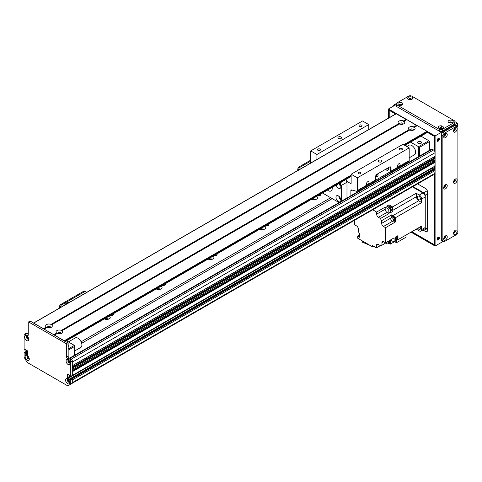<?xml version="1.0" encoding="UTF-8"?>
<svg xmlns="http://www.w3.org/2000/svg" width="482" height="482" viewBox="0 0 482 482"><rect width="100%" height="100%" fill="white"/><g stroke="black" fill="none" stroke-linecap="round" stroke-linejoin="round"><path stroke-width="0.72" d="M108.763 319.06A3.482 2.012 0 0 0 104.769 319.06M109.33 316.059A3.482 2.012 180 0 1 110.245 317.415A3.482 2.012 180 0 1 109.227 318.837A3.482 2.012 180 0 1 104.413 318.897M160.59 289.14A3.482 2.012 0 0 0 156.596 289.14M161.163 286.133A3.482 2.012 180 0 1 162.073 287.495A3.482 2.012 180 0 1 161.054 288.911A3.482 2.012 180 0 1 156.24 288.977M212.417 259.214A3.482 2.012 0 0 0 208.423 259.214M212.99 256.213A3.482 2.012 180 0 1 213.906 257.569A3.482 2.012 180 0 1 212.881 258.991A3.482 2.012 180 0 1 208.067 259.051M264.25 229.293A3.482 2.012 0 0 0 260.25 229.293M264.817 226.287A3.482 2.012 180 0 1 265.733 227.649A3.482 2.012 180 0 1 264.708 229.071A3.482 2.012 180 0 1 259.894 229.131M316.078 199.373A3.482 2.012 0 0 0 312.077 199.373M316.644 196.367A3.482 2.012 180 0 1 317.56 197.722A3.482 2.012 180 0 1 316.541 199.144A3.482 2.012 180 0 1 311.727 199.205M81.657 343.28L332.219 198.62M81.109 341.804L330.664 197.722M113.119 313.866A1.512 0.874 180 0 1 113.463 314.421A1.512 0.874 180 0 1 113.017 315.041A1.512 0.874 180 0 1 110.987 315.101M164.946 283.946A1.512 0.874 180 0 1 165.29 284.5A1.512 0.874 180 0 1 164.85 285.121A1.512 0.874 180 0 1 162.82 285.175M216.78 254.026A1.512 0.874 180 0 1 217.117 254.58A1.512 0.874 180 0 1 216.677 255.195A1.512 0.874 180 0 1 214.647 255.255M268.607 224.1A1.512 0.874 180 0 1 268.95 224.654A1.512 0.874 180 0 1 268.504 225.275A1.512 0.874 180 0 1 266.474 225.335M320.434 194.18A1.512 0.874 180 0 1 320.777 194.734A1.512 0.874 180 0 1 320.331 195.349A1.512 0.874 180 0 1 318.301 195.409M434.583 173.514L434.716 173.442A102.612 59.244 -120 0 0 435.095 170.508L434.836 168.851L72.041 378.31L71.42 377.948L72.3 378.756L72.041 378.31L70.486 379.207L70.746 379.653L72.3 378.756L72.3 383.244L432.987 175.002L432.938 174.514M435.095 156.282L72.3 365.742L435.047 156.385L435.095 152.692A2.199 1.271 -120 0 0 433.541 149.998L432.246 149.251A1.464 0.844 -120 0 0 431.511 149.179L69.541 358.162M435.095 159.873L72.3 369.333L435.047 159.976L435.095 158.674L434.222 157.994A1.579 0.91 60 0 1 433.101 157.506M434.836 166.157L435.095 162.265L434.222 161.584A1.579 0.91 60 0 1 433.101 161.096M433.372 168.899L431.986 167.929M434.836 168.851L434.059 168.58M72.041 375.617L70.746 376.364L70.746 361.849A1.464 0.844 -120 0 0 69.709 360.054L67.637 358.855A1.464 0.844 60 0 1 66.6 357.06L66.6 344.497A0.735 0.422 -120 0 0 66.082 343.6L28.763 322.054A0.735 0.422 -120 0 0 28.396 322.018L29.95 321.12A0.735 0.422 60 0 1 30.318 321.157L67.637 342.702A0.735 0.422 60 0 1 68.155 343.6L68.155 356.162A1.464 0.844 -120 0 0 69.191 357.957L71.264 359.156A1.464 0.844 60 0 1 72.3 360.952L72.3 375.466L72.3 371.724L435.095 162.265M72.3 371.369L434.945 162M72.3 370.538L434.222 161.584M72.3 367.778L434.945 158.409M72.3 366.947L434.222 157.994M70.065 362.319A1.175 0.675 60 0 1 69.016 361.38L68.607 361.066M25.136 353.74L25.136 353.204L26.691 352.306L26.691 352.842L25.136 353.74L25.293 354.011L26.847 353.113L27.468 353.475L26.847 353.113L26.534 352.035L25.654 351.824M27.667 356.891L27.95 356.776A1.175 0.675 60 0 1 28.016 356.222M29.119 358.132A1.175 0.675 60 0 1 28.607 357.915L28.366 358.096M28.601 338.382A1.175 0.675 60 0 1 27.661 337.653A1.175 0.675 60 0 1 27.498 336.472M69.589 381.901L69.348 381.431A1.175 0.675 60 0 1 68.534 380.611A1.175 0.675 60 0 1 68.444 379.557M70.486 379.207L69.866 378.846L71.264 378.039M68.932 374.719L69.191 377.557L70.577 378.358L69.191 377.382L68.932 376.334L69.709 375.888M419.545 156.084L419.545 147.305L418.509 146.709L418.509 156.686M419.545 147.305L429.396 141.618L428.878 140.72L418.509 146.709L410.586 142.13M406.639 144.407A8.061 4.657 60 0 1 407.055 146.371M411.001 130.327A1.187 0.687 180 0 1 412.544 130.327M400.632 124.344A1.187 0.687 180 0 1 402.181 124.344M399.307 123.982L398.747 123.633A3.338 1.928 180 0 1 399.048 121.109A3.338 1.928 180 0 1 403.422 120.934L403.506 121.554L404.067 121.307A3.338 1.928 180 0 1 403.765 123.832A3.338 1.928 180 0 1 399.397 124.007L399.777 123.711M398.21 123.018L399.596 123.814M429.396 141.618L429.396 150.402M420.973 143.341A2.018 1.163 180 0 1 418.774 143.594A2.018 1.163 180 0 1 417.533 142.515A2.018 1.163 180 0 1 419.545 141.353A2.018 1.163 180 0 1 421.563 142.515A2.018 1.163 180 0 1 420.973 143.341M420.949 136.147L428.878 140.72M66.45 340.816L74.373 345.395L74.373 355.367M74.373 345.395L68.155 348.98M68.155 350.179L74.373 346.588M48.206 327.814A1.187 0.687 180 0 1 49.748 327.814M58.569 333.797A1.187 0.687 180 0 1 60.117 333.797M68.155 344.992A2.018 1.163 180 0 1 69.131 345.992A2.018 1.163 180 0 1 68.155 346.986M46.887 327.447L44.055 329.086L46.887 327.447L46.32 327.103A3.338 1.928 180 0 1 46.621 324.579A3.338 1.928 180 0 1 50.99 324.404L51.074 325.031L51.634 324.784A3.338 1.928 180 0 1 51.333 327.302A3.338 1.928 180 0 1 46.965 327.477L47.344 327.182M25.136 349.613L25.136 350.149L25.757 349.793L24.98 350.239L24.1 349.432L24.1 334.918A1.464 0.844 -120 0 1 24.401 334.249A1.464 0.844 -120 0 1 25.136 334.321L26.691 333.423L28.245 334.321M24.401 334.249L25.956 333.351A1.464 0.844 60 0 1 26.691 333.423M434.216 168.489L71.42 377.948L434.107 168.477M70.746 379.653L70.746 384.142L67.763 385.865L27.082 362.374L24.1 357.21L24.1 352.722L27.329 350.733M27.396 350.824L25.914 351.679L26.534 352.035L27.468 351.498M27.468 351.854L24.98 352.932L25.136 353.204M27.468 352.752L26.691 352.842L27.468 352.396M68.107 379.274A1.651 0.952 -120 0 0 68.022 379.732A1.651 0.952 -120 0 0 69.625 381.901M27.167 336.189A1.651 0.952 -120 0 0 27.082 336.641A1.651 0.952 -120 0 0 28.679 338.816M68.625 360.126A1.651 0.952 -120 0 0 68.54 360.578A1.651 0.952 -120 0 0 70.143 362.753M27.685 355.939A1.651 0.952 -120 0 0 27.601 356.391A1.651 0.952 -120 0 0 29.197 358.566M70.746 376.364L69.866 376.153L69.553 375.074L67.637 373.972M24.98 352.932L24.359 352.577M69.709 379.473L69.866 378.846M25.293 349.522L27.468 351.077L27.396 355.138L25.293 354.011M69.553 379.563L67.378 378.009L67.378 374.116M28.396 322.018A0.735 0.422 -120 0 0 28.245 322.35L28.245 334.918A1.464 0.844 60 0 1 27.944 335.593A1.464 0.844 60 0 1 27.209 335.52L25.136 334.321M25.136 356.764A2.934 1.693 60 0 1 27.209 355.565A2.934 1.693 60 0 1 29.282 359.156A2.934 1.693 60 0 1 27.209 360.355A2.934 1.693 60 0 1 25.136 356.764M66.082 360.952A2.934 1.693 60 0 1 68.155 359.753A2.934 1.693 60 0 1 70.227 363.344A2.934 1.693 60 0 1 68.155 364.543A2.934 1.693 60 0 1 66.082 360.952M24.618 337.014A2.934 1.693 60 0 1 26.691 335.815A2.934 1.693 60 0 1 28.763 339.406A2.934 1.693 60 0 1 26.691 340.605A2.934 1.693 60 0 1 24.618 337.014M65.564 380.105A2.934 1.693 60 0 1 67.637 378.906A2.934 1.693 60 0 1 69.709 382.497A2.934 1.693 60 0 1 67.637 383.696A2.934 1.693 60 0 1 65.564 380.105M68.155 379.28A1.651 0.952 -120 0 0 67.715 379.346A1.651 0.952 -120 0 0 67.378 380.105A1.651 0.952 -120 0 0 68.095 381.762A1.651 0.952 -120 0 0 69.366 382.202A1.651 0.952 -120 0 0 69.643 381.858M27.209 336.195A1.651 0.952 -120 0 0 26.775 336.261A1.651 0.952 -120 0 0 26.432 337.014A1.651 0.952 -120 0 0 27.155 338.671A1.651 0.952 -120 0 0 28.426 339.117A1.651 0.952 -120 0 0 28.697 338.768M68.673 360.132A1.651 0.952 -120 0 0 68.239 360.199A1.651 0.952 -120 0 0 67.896 360.952A1.651 0.952 -120 0 0 68.613 362.615A1.651 0.952 -120 0 0 69.884 363.054A1.651 0.952 -120 0 0 70.161 362.705M27.727 355.945A1.651 0.952 -120 0 0 27.293 356.011A1.651 0.952 -120 0 0 26.95 356.764A1.651 0.952 -120 0 0 27.673 358.421A1.651 0.952 -120 0 0 28.944 358.867A1.651 0.952 -120 0 0 29.215 358.518M70.746 384.142L72.3 383.244M57.244 333.436L56.683 333.086A3.338 1.928 180 0 1 56.984 330.568A3.338 1.928 180 0 1 61.353 330.393L61.443 331.014L62.003 330.766A3.338 1.928 180 0 1 61.702 333.291L61.702 333.291A3.338 1.928 180 0 1 57.328 333.46L54.418 335.068M60.889 333.634A1.651 0.952 0 0 0 60.991 333.303A1.651 0.952 0 0 0 59.34 332.351A1.651 0.952 0 0 0 57.695 333.303A1.651 0.952 0 0 0 57.798 333.634M60.605 333.707A1.651 0.952 0 0 0 58.081 333.707M409.116 129.616A3.338 1.928 180 0 1 409.417 127.091A3.338 1.928 180 0 1 413.785 126.917L413.869 127.543L414.43 127.29A3.338 1.928 180 0 1 414.128 129.815L414.128 129.815A3.338 1.928 180 0 1 409.76 129.989L409.116 129.616L61.353 330.393M413.321 130.158A1.651 0.952 0 0 0 413.423 129.827A1.651 0.952 0 0 0 411.773 128.875A1.651 0.952 0 0 0 410.122 129.827A1.651 0.952 0 0 0 410.224 130.158M413.038 130.236A1.651 0.952 0 0 0 410.507 130.236M402.952 124.175A1.651 0.952 0 0 0 403.054 123.844A1.651 0.952 0 0 0 401.41 122.892A1.651 0.952 0 0 0 399.759 123.844A1.651 0.952 0 0 0 399.861 124.175M402.669 124.254A1.651 0.952 0 0 0 400.144 124.254M50.526 327.646A1.651 0.952 0 0 0 50.628 327.32A1.651 0.952 0 0 0 48.977 326.368A1.651 0.952 0 0 0 47.326 327.32A1.651 0.952 0 0 0 47.429 327.646M50.242 327.724A1.651 0.952 0 0 0 47.712 327.724M406.802 119.65L403.922 121.313L406.916 119.663L416.954 125.76M417.171 125.639L414.291 127.302L417.279 125.645L427.064 131.297L427.064 132.496M409.682 129.959L61.859 330.773L409.682 129.959M396.222 113.788L406.591 119.777M43.579 328.863L33.505 323.085M53.948 334.851L44.007 329.11M64.528 341.202L54.376 335.092M399.319 123.976L51.496 324.79M310.709 160.169L299.322 166.748A2.199 1.271 120 0 0 297.762 169.441L297.762 170.514M310.709 161.127L300.147 167.224L299.322 166.748M298.593 170.032L298.593 169.917A2.199 1.271 -60 0 1 300.147 167.224M406.796 146.522L409.025 145.239A5.495 3.175 60 0 1 413.333 146.787A5.495 3.175 60 0 1 415.659 152.414A5.495 3.175 60 0 1 414.52 154.758L409.182 157.843M74.373 351.143L80.747 347.462A5.495 3.175 -120 0 0 81.591 343.057A5.495 3.175 -120 0 0 78 338.213A5.495 3.175 -120 0 0 75.252 337.936L68.36 341.919M423.365 229.703L423.696 229.89A2.199 1.271 -120 0 0 424.793 229.998A2.199 1.271 -120 0 0 425.251 228.992L425.251 195.481A2.199 1.271 -120 0 0 423.696 192.788L412.941 186.576M425.251 196.975A3.296 1.904 -120 0 0 422.919 192.939L419.286 195.029A3.296 1.904 60 0 1 421.617 199.072L425.251 196.975L425.251 227.498A3.296 1.904 -120 0 1 424.564 229.01L420.937 231.101A3.296 1.904 60 0 1 419.286 230.938L416.207 229.161L406.019 235.047L406.019 237.222L396.511 242.717L396.511 239.427M412.423 186.877L422.919 192.939M420.937 231.101A3.296 1.904 60 0 0 421.617 229.595L421.617 226.04L397.987 239.681L397.987 238.222A2.163 1.247 -120 0 0 398.005 237.957A2.163 1.247 -120 0 0 397.987 237.68L397.987 235.638L395.656 236.981L395.656 241.03L394.101 241.928L394.101 237.879L385.546 242.82L385.546 227.679L383.473 226.48L392.469 221.286M419.286 195.029L416.207 193.252L392.577 206.898L391.312 206.169A2.163 1.247 -120 0 0 390.842 205.898L389.07 204.874L386.739 206.224L390.245 208.248L388.691 209.146A278.524 160.807 60 0 1 388.896 212.592A3.519 2.03 -120 0 0 389.058 213.55L380.509 218.485A3.519 2.03 -120 0 0 381.66 220.642L391.77 214.803A3.519 2.03 -120 0 0 392.776 215.713A278.524 160.807 60 0 1 395.656 217.617L421.617 202.627L421.617 199.072M395.656 217.617L395.656 221.841L385.546 227.679M396.921 236.252A2.163 1.247 60 0 1 397.644 238.168A2.163 1.247 60 0 1 397.192 239.156A2.163 1.247 60 0 1 396.8 239.259M397.987 237.68A2.163 1.247 -120 0 0 397.282 236.041M397.361 239.03A2.163 1.247 -120 0 0 397.56 238.952A2.163 1.247 -120 0 0 397.987 238.222M390.842 205.898A2.163 1.247 -120 0 0 389.992 205.904A2.163 1.247 -120 0 0 389.83 206.037M389.07 204.874L389.07 206.561M392.577 206.898A278.524 160.807 60 0 1 392.782 210.345A3.519 2.03 -120 0 0 392.951 211.303L391.01 210.182M391.956 209.73A2.163 1.247 -120 0 0 392.155 209.652A2.163 1.247 -120 0 0 392.529 208.067A2.163 1.247 -120 0 0 391.312 206.169M397.987 239.681A278.524 160.807 60 0 1 397.048 239.223M389.348 206.404A2.163 1.247 60 0 1 389.631 206.115A2.163 1.247 60 0 1 391.794 207.362A2.163 1.247 60 0 1 391.794 209.857A2.163 1.247 60 0 1 391.396 209.959M390.703 210.363L391.739 209.766A2.055 1.187 -120 0 0 391.739 207.393A2.055 1.187 -120 0 0 389.685 206.212L388.649 206.808A2.055 1.187 60 0 1 390.703 207.995A2.055 1.187 60 0 1 390.703 210.363A2.055 1.187 60 0 1 390.384 210.459M388.341 207.152A2.055 1.187 60 0 1 388.649 206.808M380.509 218.485L378.448 217.292A2.567 1.482 -120 0 1 376.635 214.153L376.635 212.056L372.719 209.797M376.635 212.056L385.184 207.121L385.184 209.218A2.567 1.482 60 0 0 386.998 212.357L389.058 213.55M388.691 209.146L385.184 207.121M392.951 211.303L390.619 212.652A3.519 2.03 60 0 1 390.45 211.694A278.524 160.807 -120 0 0 390.245 208.248M421.617 202.627A278.524 160.807 -120 0 0 418.738 200.723A3.519 2.03 60 0 1 416.418 196.704A278.524 160.807 -120 0 0 416.207 193.252M393.939 220.852L395.656 221.841M391.77 214.803L391.77 217.346M394.794 220.485A2.199 1.271 -120 0 0 394.933 220.425A2.199 1.271 -120 0 0 394.933 217.888A2.199 1.271 -120 0 0 392.734 216.617A2.199 1.271 -120 0 0 392.613 216.701M390.848 218.033L381.66 223.341A2.567 1.482 -120 0 0 383.473 226.48M354.451 220.346L354.451 224.684L356.523 225.883A2.567 1.482 -120 0 1 358.337 229.022L358.337 231.722A3.519 2.03 -120 0 1 359.656 234.836A278.524 160.807 60 0 0 359.801 237.349L357.716 236.144L357.716 238.241L372.435 246.736L372.435 245.543L376.478 247.875L376.478 245.483L378.292 244.434A2.567 1.482 -120 0 0 377.008 244.308A2.567 1.482 -120 0 0 376.478 245.483M378.292 244.434L380.629 245.784L381.66 245.187M381.919 242.82L383.732 241.771A2.567 1.482 -120 0 0 382.449 241.645A2.567 1.482 -120 0 0 381.919 242.82L381.919 245.199A3.519 2.03 -120 0 0 381.069 245.35A3.519 2.03 -120 0 0 380.629 245.784M383.732 241.771L385.546 242.82M381.66 223.341L381.66 220.642M388.878 243.368L390.245 244.151L396.385 240.608A278.524 160.807 -120 0 0 396.463 239.452M376.478 247.875L380.364 245.633M359.668 235.023L357.716 236.144M372.435 246.736L373.472 246.139M370.242 245.471L362.283 242.133L362.283 240.88M372.785 246.537L373.55 246.862L373.55 246.188M373.55 246.862L374.044 246.471M390.577 240.277A3.519 2.03 -120 0 0 390.45 240.946A278.524 160.807 60 0 1 390.245 244.151M381.919 245.199L390.474 240.265A3.519 2.03 -120 0 1 391.215 240.5L390.45 240.946M389.516 243.042A2.199 1.271 -120 0 0 389.649 242.982A2.199 1.271 -120 0 0 389.769 240.669M389.51 240.813A2.199 1.271 60 0 1 389.39 243.127A2.199 1.271 60 0 1 389.173 243.211M389.179 243.175A2.163 1.247 -120 0 0 389.372 243.097A2.163 1.247 -120 0 0 389.492 240.825M389.131 241.036A2.163 1.247 60 0 1 389.01 243.308A2.163 1.247 60 0 1 388.619 243.41M388.04 241.669A2.055 1.187 60 0 1 387.92 243.808L388.956 243.211A2.055 1.187 -120 0 0 389.076 241.066M387.92 243.808A2.055 1.187 60 0 1 386.004 242.844M417.852 228.215A2.127 1.229 -120 0 0 419.961 229.414A2.127 1.229 -120 0 0 419.979 226.986M394.625 241.627L396.511 242.717M394.481 241.705L395.873 242.35M394.101 241.928A278.524 160.807 60 0 1 391.215 240.5M392.294 216.912A2.199 1.271 60 0 1 392.475 216.767A2.199 1.271 60 0 1 394.674 218.033A2.199 1.271 60 0 1 394.674 220.575A2.199 1.271 60 0 1 394.457 220.66M394.463 220.623A2.163 1.247 -120 0 0 394.656 220.545A2.163 1.247 -120 0 0 394.656 218.045A2.163 1.247 -120 0 0 392.493 216.798A2.163 1.247 -120 0 0 392.33 216.93M391.848 217.298A2.163 1.247 60 0 1 392.131 217.008A2.163 1.247 60 0 1 394.294 218.256A2.163 1.247 60 0 1 394.294 220.75A2.163 1.247 60 0 1 393.896 220.852M393.204 221.256L394.24 220.66A2.055 1.187 -120 0 0 394.24 218.286A2.055 1.187 -120 0 0 392.185 217.105L391.149 217.701A2.055 1.187 60 0 1 393.204 218.888A2.055 1.187 60 0 1 393.204 221.256A2.055 1.187 60 0 1 391.619 220.708A2.055 1.187 60 0 1 390.727 218.641A2.055 1.187 60 0 1 391.149 217.701M417.394 197.084A2.127 1.229 -120 0 0 418.322 199.223A2.127 1.229 -120 0 0 419.961 199.789A2.127 1.229 -120 0 0 419.961 197.337A2.127 1.229 -120 0 0 417.834 196.108A2.127 1.229 -120 0 0 417.394 197.084M395.824 236.885A2.055 1.187 60 0 1 396.102 239.662L397.138 239.066A2.055 1.187 -120 0 0 396.867 236.288M396.102 239.662A2.055 1.187 60 0 1 395.656 239.753M391.041 167.953L391.041 171.116A1.464 0.844 60 0 1 390.739 171.785A1.464 0.844 60 0 1 390.275 171.827L390.215 167.471L391.041 167.953A2.199 1.271 120 0 0 390.589 166.947A2.199 1.271 120 0 0 389.486 167.055L377.051 174.237A2.199 1.271 120 0 0 375.496 176.93L375.496 180.093L367.254 184.853A1.801 1.042 -60 0 1 366.82 184.775A1.801 1.042 -60 0 1 366.447 183.949A1.801 1.042 -60 0 1 367.23 182.136A1.801 1.042 -60 0 1 368.622 181.654A1.801 1.042 -60 0 1 368.188 184.311M390.215 167.471A2.199 1.271 120 0 0 390.089 166.844M390.215 171.809L375.472 180.322M386.781 170.05A1.187 0.687 120 0 0 387.028 170.598A1.187 0.687 120 0 0 388.215 169.911A1.187 0.687 120 0 0 388.215 168.537A1.187 0.687 120 0 0 387.299 168.857A1.187 0.687 120 0 0 386.781 170.05M376.418 176.038A1.187 0.687 120 0 0 376.659 176.581A1.187 0.687 120 0 0 377.852 175.894A1.187 0.687 120 0 0 377.852 174.52A1.187 0.687 120 0 0 376.936 174.839A1.187 0.687 120 0 0 376.418 176.038M350.878 195.734L350.878 190.667A1.464 0.844 60 0 1 351.179 189.992A1.464 0.844 60 0 1 351.643 189.956L356.584 191.276A1.464 0.844 -120 0 0 357.048 191.233L375.189 180.762A1.464 0.844 -120 0 0 375.496 180.093M398.349 166.899A1.801 1.042 -60 0 1 397.915 166.82A1.801 1.042 -60 0 1 397.542 165.995A1.801 1.042 -60 0 1 398.331 164.181A1.801 1.042 -60 0 1 399.717 163.699A1.801 1.042 -60 0 1 399.283 166.356L391.041 171.116M357.048 191.233A1.464 0.844 -120 0 0 357.355 190.565L357.355 177.828L409.182 147.902L409.182 160.645A1.464 0.844 60 0 1 408.881 161.313L390.739 171.785M357.355 177.828L351.137 174.237L402.964 144.311L409.182 147.902M402.705 164.88L402.705 165.808M316.927 159.452L316.927 154.487L310.709 150.896L362.536 120.97L368.754 124.561L368.754 129.525M351.137 174.237L351.137 183.214A0.735 0.422 60 0 1 350.98 183.546A0.735 0.422 60 0 1 350.619 183.509L346.588 181.19M378.864 160.319A1.832 1.06 180 0 1 380.858 160.09A1.832 1.06 180 0 1 381.991 161.066A1.832 1.06 180 0 1 380.159 162.127A1.832 1.06 180 0 1 378.328 161.066A1.832 1.06 180 0 1 378.864 160.319M399.819 148.48A1.512 0.874 180 0 1 401.47 148.293A1.512 0.874 180 0 1 402.404 149.101A1.512 0.874 180 0 1 400.891 149.974A1.512 0.874 180 0 1 399.373 149.101A1.512 0.874 180 0 1 399.819 148.48M358.355 172.417A1.512 0.874 180 0 1 360.006 172.231A1.512 0.874 180 0 1 360.94 173.038A1.512 0.874 180 0 1 359.427 173.912A1.512 0.874 180 0 1 357.909 173.038A1.512 0.874 180 0 1 358.355 172.417M310.709 150.896L310.709 163.043M359.391 125.139A1.512 0.874 180 0 1 361.042 124.952A1.512 0.874 180 0 1 361.976 125.76A1.512 0.874 180 0 1 360.464 126.633A1.512 0.874 180 0 1 358.945 125.76A1.512 0.874 180 0 1 359.391 125.139M317.927 149.083A1.512 0.874 180 0 1 319.578 148.89A1.512 0.874 180 0 1 320.518 149.697A1.512 0.874 180 0 1 319 150.571A1.512 0.874 180 0 1 317.487 149.697A1.512 0.874 180 0 1 317.927 149.083M338.436 136.978A1.832 1.06 180 0 1 340.431 136.749A1.832 1.06 180 0 1 341.563 137.732A1.832 1.06 180 0 1 339.732 138.786A1.832 1.06 180 0 1 337.9 137.732A1.832 1.06 180 0 1 338.436 136.978M368.754 124.561L316.927 154.487M332.128 187.426A5.495 3.175 60 0 1 331.08 190.962A5.495 3.175 60 0 1 328.332 190.691A5.495 3.175 60 0 1 327.495 190.101M338.792 196.168A3.482 2.012 -120 0 0 340.864 199.753M338.43 195.927A3.482 2.012 60 0 1 340.702 198.994A3.482 2.012 60 0 1 340.172 201.783A3.482 2.012 60 0 1 336.689 199.771A3.482 2.012 60 0 1 336.689 195.752A3.482 2.012 60 0 1 338.43 195.927M338.96 183.479A3.482 2.012 -120 0 0 340.864 186.287M339.388 183.238A3.482 2.012 60 0 1 340.172 188.317A3.482 2.012 60 0 1 336.159 185.1M345.799 179.533L345.889 179.581A20.889 12.062 60 0 1 346.986 182.202L346.986 197.975M346.986 182.202L341.286 185.498A20.889 12.062 -120 0 0 340.184 182.877L345.889 179.581M322.476 192.999L339.045 202.561M341.286 201.265L341.286 185.498M83.717 291.224L84.543 291.706A2.199 1.271 -60 0 1 85.645 291.592L84.814 291.116A2.199 1.271 120 0 0 83.717 291.224L60.913 304.389A2.199 1.271 120 0 0 59.358 307.082L59.358 308.155M85.645 291.592A2.199 1.271 -60 0 1 86.097 292.604L86.097 292.719M84.543 291.706L61.738 304.871L60.913 304.389M60.184 307.679L60.184 307.564A2.199 1.271 -60 0 1 61.738 304.871M69.119 302.521L68.504 302.16L64.901 304.238L64.901 304.955M64.901 304.238L65.522 304.6M437.162 141.027A1.651 0.952 120 0 0 437.686 140.871A1.651 0.952 120 0 0 438.728 138.316M438.204 141.172A1.651 0.952 -60 0 1 437.379 141.25A1.651 0.952 -60 0 1 437.379 139.346A1.651 0.952 -60 0 1 439.03 138.394A1.651 0.952 -60 0 1 439.283 139.72A1.651 0.952 -60 0 1 438.204 141.172M437.162 239.777A1.651 0.952 120 0 0 437.686 239.614A1.651 0.952 120 0 0 438.728 237.066M438.204 239.916A1.651 0.952 -60 0 1 437.379 240A1.651 0.952 -60 0 1 437.379 238.096A1.651 0.952 -60 0 1 439.03 237.144A1.651 0.952 -60 0 1 439.283 238.463A1.651 0.952 -60 0 1 438.204 239.916M444.543 134.394A0.904 0.518 -60 0 1 443.928 135.46M444.543 236.728A0.904 0.518 -60 0 1 443.928 237.795M444.543 185.564A0.904 0.518 -60 0 1 443.928 186.63M454.393 179.876A0.904 0.518 -60 0 1 453.773 180.943M454.393 231.047A0.904 0.518 -60 0 1 453.773 232.113M454.393 128.706A0.904 0.518 -60 0 1 453.773 129.772M409.604 99.647A0.904 0.518 180 0 1 410.833 99.647M450.025 122.988A0.904 0.518 180 0 1 451.26 122.988M440.18 128.67A0.904 0.518 180 0 1 441.416 128.67M399.753 105.335A0.904 0.518 180 0 1 400.988 105.335M434.577 173.562L434.577 245.151L411.544 231.854M388.968 117.855L388.968 109.902L395.861 113.879M427.323 132.044L434.577 136.231L434.577 151.053M434.577 156.656L434.577 158.198M434.577 160.247L434.577 161.789M434.577 166.429L434.577 168.7M443.006 241.488L435.095 246.049L435.095 135.936L388.45 109.004L388.45 118.156M411.026 232.155L435.095 246.049M396.102 104.588L388.45 109.004M457.382 126.212L457.382 123.067L454.918 121.645M457.382 123.067L435.095 135.936M393.324 106.191A2.199 1.271 -60 0 1 394.668 104.516L396.144 103.666M411.387 99.527A1.247 0.717 0 0 0 411.465 99.28A1.247 0.717 0 0 0 410.218 98.557A1.247 0.717 0 0 0 408.971 99.28A1.247 0.717 0 0 0 409.049 99.527M412.008 99.262A2.531 1.458 180 0 1 408.429 99.262A2.531 1.458 180 0 1 408.429 97.201A2.531 1.458 180 0 1 412.008 97.201A2.531 1.458 180 0 1 412.008 99.262L412.008 99.262M411.194 99.581A1.247 0.717 0 0 0 409.242 99.581M441.97 128.549A1.247 0.717 0 0 0 442.042 128.302A1.247 0.717 0 0 0 440.795 127.585A1.247 0.717 0 0 0 439.548 128.302A1.247 0.717 0 0 0 439.626 128.549M442.584 128.29A2.531 1.458 180 0 1 439.012 128.29A2.531 1.458 180 0 1 439.012 126.224A2.531 1.458 180 0 1 442.584 126.224A2.531 1.458 180 0 1 442.584 128.29L442.584 128.29M441.771 128.604A1.247 0.717 0 0 0 439.825 128.604M401.542 105.209A1.247 0.717 0 0 0 401.614 104.962A1.247 0.717 0 0 0 400.373 104.245A1.247 0.717 0 0 0 399.126 104.962A1.247 0.717 0 0 0 399.198 105.209M402.157 104.949A2.531 1.458 180 0 1 398.584 104.949A2.531 1.458 180 0 1 398.584 102.883A2.531 1.458 180 0 1 402.157 102.883A2.531 1.458 180 0 1 402.157 104.949L402.157 104.949M401.343 105.263A1.247 0.717 0 0 0 399.397 105.263M451.815 122.868A1.247 0.717 0 0 0 451.893 122.621A1.247 0.717 0 0 0 450.646 121.898A1.247 0.717 0 0 0 449.399 122.621A1.247 0.717 0 0 0 449.471 122.868M452.429 122.603A2.531 1.458 180 0 1 448.856 122.603A2.531 1.458 180 0 1 448.856 120.536A2.531 1.458 180 0 1 452.429 120.536A2.531 1.458 180 0 1 452.429 122.603L452.429 122.603M451.616 122.916A1.247 0.717 0 0 0 449.67 122.916M454.918 121.572L454.918 123.368A2.199 1.271 180 0 1 454.273 124.266L442.349 131.146A2.199 1.271 180 0 1 439.241 131.146L396.74 106.612A2.199 1.271 180 0 1 396.102 105.715L396.102 103.919A2.199 1.271 0 0 0 396.74 104.817L439.241 129.351A2.199 1.271 0 0 0 442.349 129.351L454.273 122.47A2.199 1.271 0 0 0 454.918 121.572A2.199 1.271 0 0 0 454.273 120.675L411.773 96.135A2.199 1.271 0 0 0 408.664 96.135L396.74 103.021A2.199 1.271 0 0 0 396.102 103.919M438.174 237.24A1.187 0.687 -60 0 1 437.427 239.09A1.187 0.687 -60 0 1 437.041 239.205M438.174 138.497A1.187 0.687 -60 0 1 437.427 140.346A1.187 0.687 -60 0 1 437.041 140.461M425.769 231.685A2.199 1.271 -120 0 0 426.865 231.794A2.199 1.271 -120 0 0 427.323 230.788L425.769 231.685L422.847 229.998M417.605 183.883L425.769 188.601A2.199 1.271 -120 0 1 427.323 191.294L427.323 230.788M427.323 228.992L426.932 228.769M389.227 117.704L389.227 110.348L395.602 114.029M434.318 173.713L434.318 244.705L411.803 231.703M404.778 145.359L427.323 132.345L434.318 136.382L434.318 150.685M434.318 156.807L434.318 158.048M434.318 160.398L434.318 161.639M434.318 166.579L434.318 168.549M443.753 187.167A1.247 0.717 120 0 0 443.934 187.359A1.247 0.717 120 0 0 444.555 187.299A1.247 0.717 120 0 0 445.368 186.197A1.247 0.717 120 0 0 445.175 185.202A1.247 0.717 120 0 0 444.928 185.142M445.458 188.866A2.531 1.458 -60 0 1 443.675 187.835A2.531 1.458 -60 0 1 445.458 184.739A2.531 1.458 -60 0 1 447.248 185.769A2.531 1.458 -60 0 1 445.458 188.866M443.808 186.974A1.247 0.717 120 0 0 443.904 186.926A1.247 0.717 120 0 0 444.784 185.287M453.604 130.315A1.247 0.717 120 0 0 453.779 130.508A1.247 0.717 120 0 0 454.399 130.441A1.247 0.717 120 0 0 455.213 129.345A1.247 0.717 120 0 0 455.026 128.345A1.247 0.717 120 0 0 454.773 128.29M455.309 132.014A2.531 1.458 -60 0 1 453.52 130.984A2.531 1.458 -60 0 1 455.309 127.887A2.531 1.458 -60 0 1 457.099 128.917A2.531 1.458 -60 0 1 455.309 132.014M453.652 130.122A1.247 0.717 120 0 0 453.755 130.068A1.247 0.717 120 0 0 454.628 128.429M443.753 238.337A1.247 0.717 120 0 0 443.934 238.53A1.247 0.717 120 0 0 444.555 238.463A1.247 0.717 120 0 0 445.368 237.367A1.247 0.717 120 0 0 445.175 236.367A1.247 0.717 120 0 0 444.928 236.313M445.458 240.036A2.531 1.458 -60 0 1 443.675 239.006A2.531 1.458 -60 0 1 445.458 235.909A2.531 1.458 -60 0 1 447.248 236.939A2.531 1.458 -60 0 1 445.458 240.036M443.808 238.144A1.247 0.717 120 0 0 443.904 238.09A1.247 0.717 120 0 0 444.784 236.451M443.753 136.002A1.247 0.717 120 0 0 443.934 136.189A1.247 0.717 120 0 0 444.555 136.129A1.247 0.717 120 0 0 445.368 135.032A1.247 0.717 120 0 0 445.175 134.032A1.247 0.717 120 0 0 444.928 133.972M445.458 137.701A2.531 1.458 -60 0 1 443.675 136.665A2.531 1.458 -60 0 1 445.458 133.568A2.531 1.458 -60 0 1 447.248 134.605A2.531 1.458 -60 0 1 445.458 137.701M443.808 135.804A1.247 0.717 120 0 0 443.904 135.755A1.247 0.717 120 0 0 444.784 134.117M453.604 232.655A1.247 0.717 120 0 0 453.779 232.842A1.247 0.717 120 0 0 454.399 232.782A1.247 0.717 120 0 0 455.213 231.679A1.247 0.717 120 0 0 455.026 230.685A1.247 0.717 120 0 0 454.773 230.625M455.309 234.348A2.531 1.458 -60 0 1 453.52 233.318A2.531 1.458 -60 0 1 455.309 230.221A2.531 1.458 -60 0 1 457.099 231.252A2.531 1.458 -60 0 1 455.309 234.348M453.652 232.457A1.247 0.717 120 0 0 453.755 232.408A1.247 0.717 120 0 0 454.628 230.77M453.604 181.485A1.247 0.717 120 0 0 453.779 181.672A1.247 0.717 120 0 0 454.399 181.612A1.247 0.717 120 0 0 455.213 180.515A1.247 0.717 120 0 0 455.026 179.515A1.247 0.717 120 0 0 454.773 179.455M455.309 183.184A2.531 1.458 -60 0 1 453.52 182.148A2.531 1.458 -60 0 1 455.309 179.051A2.531 1.458 -60 0 1 457.099 180.087A2.531 1.458 -60 0 1 455.309 183.184M453.652 181.286A1.247 0.717 120 0 0 453.755 181.238A1.247 0.717 120 0 0 454.628 179.599M443.326 241.669L441.771 240.771A2.199 1.271 -60 0 1 441.313 239.765L441.313 135.038A2.199 1.271 -60 0 1 442.868 132.345L454.791 125.459A2.199 1.271 -60 0 1 455.888 125.35L457.442 126.248A2.199 1.271 120 0 0 456.346 126.356L444.422 133.243A2.199 1.271 120 0 0 442.868 135.936L442.868 240.663A2.199 1.271 120 0 0 443.326 241.669A2.199 1.271 120 0 0 444.422 241.56L456.346 234.68A2.199 1.271 120 0 0 457.9 231.987L457.9 127.254A2.199 1.271 120 0 0 457.442 126.248M440.897 125.796A17.225 9.947 60 0 1 441.319 126.905M441.428 125.844A17.225 9.947 60 0 1 441.753 126.7M72.3 375.466L435.095 166.007M72.3 368.134L435.095 158.674M72.3 362.151L435.095 152.692M69.709 360.054L433.541 149.998M69.968 358.409L432.246 149.251M69.016 361.38L69.498 361.102M68.89 361.229L69.39 360.94M68.601 361.024L69.197 360.681M27.944 356.867L28.354 356.626M27.95 356.776L28.311 356.566M28.607 357.915L28.968 357.704M28.522 357.873L28.938 357.632M72.3 383.1L433.023 174.833M72.3 382.678L434.716 173.442M72.3 379.967L435.095 170.508M72.3 379.943L435.095 170.483M72.3 378.756L435.095 169.296M69.348 377.647L432.143 168.194M69.191 377.382L70.643 376.544M69.191 376.84L70.119 376.303M69.059 376.587L69.842 376.135M27.727 334.02L28.245 333.725M70.746 361.849L72.3 360.952M67.637 378.454L69.191 377.557M27.209 335.52L28.245 334.918M28.763 322.054L30.318 321.157M66.082 343.6L67.637 342.702M66.6 344.497L68.155 343.6M66.6 357.06L68.155 356.162M67.637 358.855L69.191 357.957M67.378 378.009L68.932 377.111M416.743 125.392L413.863 127.055M416.635 125.272L413.785 126.917M409.254 129.712L61.431 330.525M417.279 125.645L414.43 127.29M409.76 129.989L62.003 330.766M406.266 119.289L403.422 120.934M396.481 113.644L33.686 323.103M46.32 327.103L43.47 328.748M398.747 123.633L50.99 324.404M406.374 119.403L403.494 121.066M46.459 327.2L43.627 328.838M406.916 119.663L404.067 121.307M46.965 327.477L44.115 329.122M399.397 124.007L51.634 324.784M56.683 333.086L53.839 334.731M398.891 123.729L51.068 324.543M351.137 176.328L65.305 341.352M427.323 131.743L404.259 145.058M351.137 175.731L64.787 341.051M427.064 131.297L403.741 144.763M351.137 175.135L64.269 340.756M57.328 333.46L54.484 335.104M56.828 333.189L53.99 334.821M297.762 169.441L298.593 169.917M423.696 192.788L427.257 190.733M425.251 195.481L427.323 194.282M425.251 228.992L427.323 227.799M421.617 229.595L425.251 227.498M390.45 211.694L388.896 212.592M392.782 210.345L416.418 196.704M418.738 200.723L392.776 215.713M376.635 214.153L385.184 209.218M378.448 217.292L386.998 212.357M409.182 160.645L399.283 166.356M367.254 184.853L357.355 190.565M351.137 183.214L350.619 183.509M351.962 190.041L350.878 190.667M59.358 307.082L60.184 307.564M395.445 104.962L394.668 104.516M442.349 129.351L442.349 131.146M439.241 131.146L439.241 129.351M396.74 106.612L396.74 104.817M454.273 124.266L454.273 122.47M441.313 239.765L442.868 240.663M441.313 135.038L442.868 135.936M442.868 132.345L444.422 133.243M454.791 125.459L456.346 126.356M72.228 375.629L435.017 166.176M72.3 369.405L435.047 159.976M72.3 365.814L435.047 156.385M68.583 360.958L69.155 360.632M27.908 356.909L28.366 356.644M28.468 357.879L28.926 357.614M72.3 382.726L434.668 173.514M27.082 333.652L28.245 332.978M24.178 352.559L25.733 351.661M70.667 376.532L72.222 375.635M25.088 350.251L25.823 349.83M69.751 378.834L71.312 377.936M410.122 130.128L410.122 129.827M399.759 124.145L399.759 123.844M33.583 323.036L396.3 113.625M65.407 341.413L351.137 176.454M404.886 145.419L427.245 132.514M424.793 229.998L427.323 228.54M397.56 238.952L397.192 239.156M389.992 205.904L389.631 206.115M392.155 209.652L391.794 209.857M389.372 243.097L389.01 243.308M392.493 216.798L392.131 217.008M394.656 220.545L394.294 220.75"/></g></svg>
